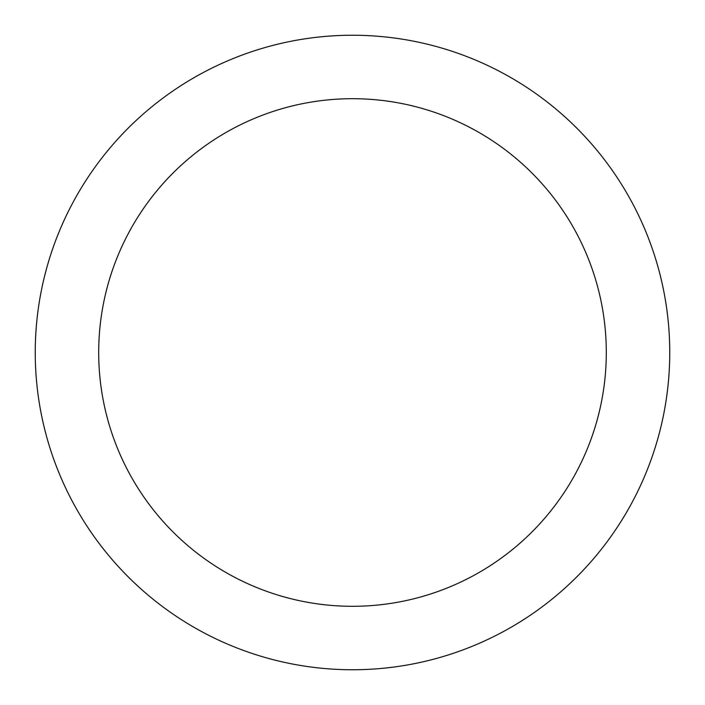 <?xml version="1.0" encoding="UTF-8"?>
<svg xmlns="http://www.w3.org/2000/svg" width="705" height="705" viewBox="0 0 705 705"><rect width="100%" height="100%" fill="white"/><g stroke="black" fill="none" stroke-linecap="round" stroke-linejoin="round"><path stroke-width="1.06" d="M352.5 606.3A253.8 253.8 0 0 0 606.3 352.5A253.8 253.8 0 0 0 352.5 98.7A253.8 253.8 0 0 0 98.7 352.5A253.8 253.8 0 0 0 352.5 606.3M352.5 35.25A317.25 317.25 0 0 1 669.75 352.5A317.25 317.25 0 0 1 352.5 669.75A317.25 317.25 0 0 1 35.25 352.5A317.25 317.25 0 0 1 352.5 35.25"/></g></svg>
